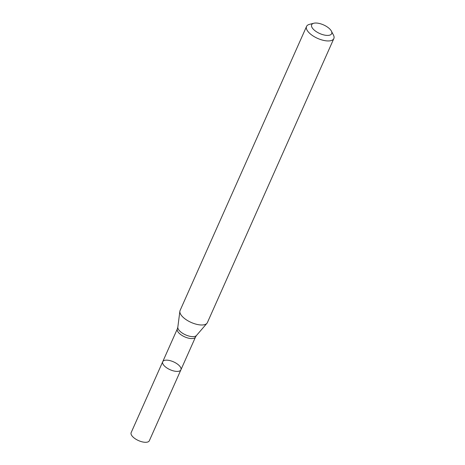 <?xml version="1.0" encoding="UTF-8"?>
<svg xmlns="http://www.w3.org/2000/svg" width="465" height="465" viewBox="0 0 465 465"><rect width="100%" height="100%" fill="white"/><g stroke="black" fill="none" stroke-linecap="round" stroke-linejoin="round"><path stroke-width="0.7" d="M306.557 26.429L180.095 310.469A14.932 6.429 24 0 0 179.874 311.271A14.932 6.429 24 0 0 181.699 315.781A14.932 6.429 24 0 0 195.161 323.919A14.932 6.429 24 0 0 206.931 323.32A14.932 6.429 24 0 0 207.378 322.617L333.841 38.578A14.932 6.429 -156 0 1 317.583 38.374A14.932 6.429 -156 0 1 306.557 26.429A14.932 6.429 -156 0 1 309.458 24.36L313.782 23.25A10.951 4.714 -156 0 1 330.487 29.777A10.951 4.714 -156 0 1 331.371 31.079A10.951 4.714 -156 0 1 319.746 33.527A10.951 4.714 -156 0 1 313.782 23.25M331.371 31.079L333.434 35.038A14.932 6.429 -156 0 1 333.841 38.578M163.79 365.269A9.957 4.284 -156 0 1 162.721 361.729A9.957 4.284 -156 0 1 173.561 361.863A9.957 4.284 -156 0 1 180.908 369.826A9.957 4.284 -156 0 1 173.352 370.861A9.957 4.284 -156 0 1 163.79 365.269A9.957 4.284 -156 0 1 162.721 361.729L131.159 432.619A9.957 4.284 -156 0 0 132.229 436.164A9.957 4.284 -156 0 0 141.79 441.75A9.957 4.284 -156 0 0 149.346 440.715L180.908 369.826A9.957 4.284 -156 0 1 173.352 370.861A9.957 4.284 -156 0 1 163.79 365.269M180.908 369.826L195.532 336.991A9.957 4.284 -156 0 1 184.692 336.858A9.957 4.284 -156 0 1 177.339 328.895L162.721 361.729M195.532 336.991L196.48 335.486A10.294 4.429 -156 0 1 185.576 334.87A10.294 4.429 -156 0 1 177.822 327.186L179.874 311.271M196.48 335.486L206.931 323.32M177.339 328.895L177.822 327.186"/></g></svg>
